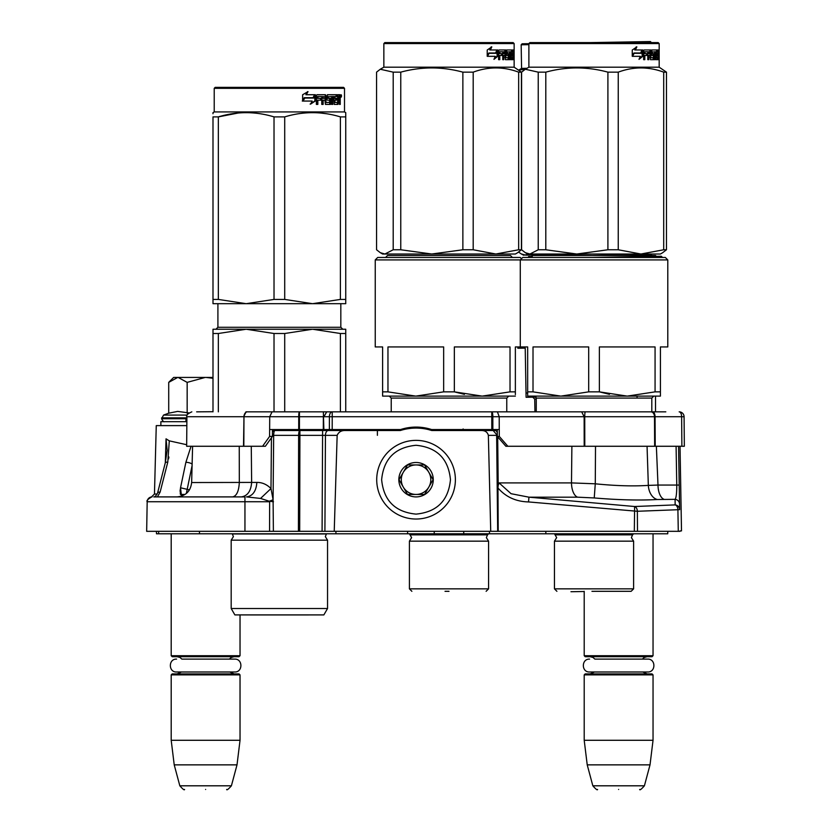<?xml version="1.0" encoding="UTF-8"?>
<svg xmlns="http://www.w3.org/2000/svg" width="831" height="831" viewBox="0 0 831 831"><rect width="100%" height="100%" fill="white"/><g stroke="black" fill="none" stroke-linecap="round" stroke-linejoin="round"><path stroke-width="1.25" d="M177.429 496.907L162.866 496.907M167.176 450.402L165.255 462.96L157.589 492.939A4.913 1.745 14.4 0 1 160.123 492.087L157.423 496.907L153.756 496.907L162.003 496.907L156.166 496.907M151.741 496.896L152.094 496.907A4.913 4.913 157.8 0 0 147.18 501.737L146.661 531.321L147.18 501.737L269.639 501.737L269.576 531.321L334.228 531.321L337.157 435.361C338.664 431.902 341.52 430.281 345.727 430.531L400.313 430.531A51.626 51.626 0 0 1 431.798 430.531L481.409 430.531C485.148 430.5 487.465 432.11 488.358 435.361L496.647 435.361L497.676 531.321L680.038 531.321L678.283 531.321L677.899 509.652A4.913 3.158 -92.3 0 0 675.167 504.895L634.624 506.515L528.952 497.177L511.055 493.697L499.067 482.904L498.205 485.397L497.686 436.857M153.849 496.907L244.948 496.907L244.948 531.321L269.576 531.321M244.948 531.321L146.661 531.321M676.091 446.268L676.766 485.065C676.777 493.188 676.216 497.935 675.073 499.338L675.167 504.895A4.913 4.861 179 0 1 679.654 509.652L678.553 446.268L679.654 509.652L637.356 511.273L637.491 531.321L634.323 531.321L634.624 506.515A4.913 3.158 -92.3 0 1 637.356 511.273L528.526 501.934C515.937 501.602 505.757 496.948 497.966 487.984L498.205 485.397M334.228 531.321L497.676 531.321M158.617 531.321L158.659 533.782L156.488 533.782L156.446 531.321M667.74 533.782L667.792 531.321L667.74 533.782L158.659 533.782M251.274 446.268L251.637 482.416L256.872 482.416C256.177 491.235 252.697 496.065 246.443 496.907L260.56 498.434L269.275 501.238A14.75 1.631 159.4 0 0 273.087 499.753L273.389 531.321M498.216 531.321L497.966 487.984M490.726 531.321L488.358 435.361M272.433 430.531L345.727 430.531M298.412 531.321L298.63 435.361A4.913 1.278 90 0 1 299.908 430.531L299.908 435.361L337.157 435.361M269.275 501.238L273.461 501.737M272.433 432.058A4.913 3.48 90 0 1 274.947 430.531A4.913 1.278 90 0 0 273.669 435.361L299.908 435.361L299.69 531.321M260.56 498.434L270.989 488.545L273.087 499.753L273.669 435.361L272.412 435.361M679.561 504.085A4.913 4.861 179 0 0 675.073 499.338L657.331 499.514C639.6 500.511 618.565 499.992 594.238 497.946L577.576 497.177L528.952 497.177L528.526 501.934M481.409 430.531L494.767 430.531M571.884 446.268L571.489 482.904L499.067 482.904M312.965 430.531L315.946 430.531M317.816 430.531L319.561 430.531M321.961 430.531L323.903 430.531M324.921 430.531L350.755 430.531M377.399 435.319L377.399 430.531L379.123 430.531M399.877 430.531L398.994 430.043M497.302 432.858A4.913 2.462 90 0 0 495.214 430.531L469.39 430.531M454.713 430.531L452.386 430.531M409.776 428.453L408.665 428.599A51.626 51.626 0 0 1 418.492 428.131A68.589 59.396 90 0 1 420.964 428.308M416.882 428.079L417.432 428.09M406.13 429.035L408.665 428.599L408.665 427.643M431.798 430.531L428.786 429.669M256.872 482.416C262.087 482.333 266.793 484.38 270.989 488.545L271.446 437.771M239.245 446.268L239.318 482.541C238.829 491.298 236.586 496.086 232.576 496.907L159.313 496.907M162.274 496.907L153.756 496.907C154.867 497.052 156.145 495.733 157.589 492.939M656.365 446.268L657.996 485.065L648.336 485.377L647.058 446.268M595.515 446.268L595.276 483.808L594.238 497.946M321.545 435.319L323.238 435.319M315.988 430.531L312.84 430.531L312.103 429.544M316.31 429.544L317.598 430.531M357.59 430.531L357.579 429.544M423.426 428.599L423.426 427.622M418.492 428.131L418.492 427.144M403.762 429.554L403.762 428.63M386.446 430.531L386.882 429.544M192.086 465.578L186.341 493.489M188.866 490.778L188.803 489.719L180.524 487.766L181.563 496.907M191.057 446.268L185.874 462.337L180.524 487.766M165.255 462.96A4.913 1.745 14.4 0 1 167.789 462.109L169.295 440.856L186.674 444.72M167.176 450.34L166.034 438.82L165.317 462.701M166.034 438.82L169.295 440.856M157.184 494.03L154.462 494.03L156.259 425.617L186.84 425.617M180.088 491.287L180.14 490.259M168.901 457.019L168.527 458.961M657.331 499.514A14.75 10.273 -93.5 0 1 648.336 485.377C633.43 486.374 615.74 485.855 595.276 483.808L571.489 482.904A14.75 7.375 -90 0 0 577.576 497.177M462.265 430.531L463.137 428.941M461.984 429.544L457.455 430.531L457.466 429.544M367.956 430.531L367.946 429.544M188.897 490.737L188.834 489.719L189.655 489.552M192.127 464.093A4.913 1.859 -168.1 0 0 185.874 462.337M440.523 429.544L440.534 430.448A4.913 3.999 -178.5 0 0 439.495 430.531M408.042 428.692A68.204 59.074 90 0 1 408.634 428.609M475.176 429.544L475.197 430.531M457.455 430.448A4.913 3.999 -1.5 0 1 458.297 430.5M435.029 429.544L435.267 430.531M489.397 430.531L489.386 429.544M180.431 494.445L185.053 494.445M171.196 533.782L171.196 655.711L240.034 655.711L240.034 614.909M171.196 655.711L172.183 656.698L239.048 656.698L240.034 655.711M171.196 674.886L172.183 673.91L239.048 673.91L240.034 674.886L171.196 674.886L171.196 740.286L240.034 740.286L240.034 674.886M237.012 764.863L231.402 785.804L179.828 785.804L174.219 764.863L237.012 764.863L240.034 740.286M205.621 789.45C178.478 789.45 178.478 789.45 205.621 789.45C232.753 789.45 232.753 789.45 205.621 789.45M584.203 591.308L584.203 655.711L653.041 655.711L653.041 533.782M584.203 655.711L585.19 656.698L652.055 656.698L653.041 655.711M584.203 674.886L585.19 673.91L652.055 673.91L653.041 674.886L584.203 674.886L584.203 740.286L653.041 740.286L653.041 674.886M650.019 764.863L644.409 785.804L592.835 785.804L587.226 764.863L650.019 764.863L653.041 740.286M618.617 789.45C591.485 789.45 591.485 789.45 618.617 789.45C645.76 789.45 645.76 789.45 618.617 789.45M653.062 411.844L665.818 411.844L655.524 411.844L655.524 396.117M637.065 398.08L637.065 396.117M196.635 411.844L212.996 411.709M187.214 415.074L163.551 415.074L161.609 418.731C162.814 421.161 163.8 422.138 164.559 421.681M169.42 381.668L173.658 377.43L177.751 377.43L168.714 382.374L168.714 413.194L177.668 411.397L188.782 412.903M177.751 377.43L212.996 377.43M212.996 378.271L206.005 377.43M205.226 377.43L187.162 382.374L178.135 377.43M187.162 413.194L187.162 382.374M168.714 382.374L169.451 381.637M590.103 656.698L592.991 657.456L594.861 659.108L647.65 659.108L642.384 659.108L644.17 657.498L647.141 656.698M647.65 659.108C655.96 658.713 655.96 672.393 647.65 671.988L589.584 671.988C581.274 672.393 581.274 658.713 589.584 659.108M177.096 656.698L179.984 657.456L181.854 659.108L234.654 659.108L229.377 659.108L231.174 657.498L234.134 656.698M234.654 659.108C242.964 658.713 242.964 672.393 234.654 671.988L176.588 671.988C168.278 672.393 168.278 658.713 176.588 659.108M376.713 479.695A39.337 39.337 0 0 0 416.051 519.032A39.337 39.337 0 0 0 455.388 479.695A39.337 39.337 0 0 0 416.051 440.368A39.337 39.337 0 0 0 376.713 479.695M381.637 479.695C383.673 500.605 395.151 512.073 416.051 514.119C436.95 512.073 448.428 500.605 450.464 479.695C448.428 458.795 436.961 447.317 416.051 445.281C395.151 447.317 383.673 458.795 381.637 479.695M398.838 479.695A17.212 17.212 0 0 0 416.051 496.907A17.212 17.212 0 0 0 433.263 479.695A17.212 17.212 0 0 0 416.051 462.493A17.212 17.212 0 0 0 398.838 479.695M399.015 479.695L407.533 494.445L424.568 494.445L433.086 479.695L424.568 464.945L407.533 464.945L399.015 479.695M428.827 487.07A14.75 14.75 0 0 0 416.051 464.945A14.75 14.75 0 0 0 403.274 487.07A14.75 14.75 0 0 0 428.827 487.07M428.827 472.32A14.75 14.75 0 0 1 416.051 494.445M403.274 487.07A14.75 14.75 0 0 1 403.274 472.32M245.914 411.844L650.902 411.844A4.913 3.594 90 0 1 654.496 416.726L681.628 416.726L681.887 446.268L684.339 446.268L684.079 416.726L684.339 446.268M536.265 399.077L534.717 399.098L534.946 411.844L245.976 411.844M507.855 446.268L505.871 446.268L497.312 436.431L497.281 429.544L499.265 429.544L499.296 436.431L507.855 446.268L655.223 446.268L655.057 416.726A4.913 2.462 90 0 0 652.605 411.844L655.524 411.844M160.871 425.617L160.871 421.681L186.871 421.681M499.254 429.544L431.611 429.544A50.151 50.151 1.3 0 0 400.594 429.544L269.649 429.544L272.443 429.544L272.402 436.431L265.39 446.268L262.586 446.268L269.597 436.431L269.732 416.726L272.049 411.844M246.101 411.844L243.66 416.726L186.913 416.726L186.653 446.268L262.586 446.268M326.718 411.844L323.903 416.726L329.398 416.726A4.913 2.815 90 0 1 332.223 411.844L332.223 416.726L491.775 416.726L491.775 411.844A4.913 1.06 90 0 1 492.835 416.726L499.202 416.726L497.405 411.844M581.679 411.844L584.141 416.726L654.496 416.726L654.651 446.268M585.294 411.844A4.913 0.551 90 0 0 584.744 416.726L584.795 446.268M679.519 411.864A4.913 4.913 -90 0 1 679.862 411.896A4.913 4.913 0 0 0 679.519 411.864A4.913 4.913 -90 0 0 679.166 411.844A4.913 2.462 90 0 1 681.628 416.726L684.079 416.726A4.913 4.913 0 0 0 680.797 412.124A4.913 4.913 -90 0 1 684.079 416.726M679.862 411.896A4.913 4.913 -90 0 1 680.797 412.124M243.826 446.268L243.971 416.726L299.44 416.726L299.44 411.844A4.913 0.717 90 0 0 298.724 416.726L298.713 429.544M323.342 411.844L323.872 429.544M655.223 446.268L681.887 446.268M499.296 436.431L497.312 436.431M431.611 429.544A50.151 50.151 1.3 0 0 416.102 427.092M272.402 436.431L269.597 436.431M584.193 446.268L584.141 416.726L499.202 416.726L499.244 429.544M231.184 540.171L327.549 540.171L325.337 536.639L326.396 533.959L232.348 533.959L233.397 536.639L231.184 540.171L231.184 608.51L327.549 608.51L327.549 540.171L325.337 536.639M340.398 333.501L312.56 329.242L284.711 333.501L274.022 333.501L246.184 329.242L345.748 329.242L345.748 333.501L340.398 333.501L340.398 411.844M345.748 333.501L345.748 411.844M274.022 333.501L274.022 411.844M284.711 333.501L284.711 411.844M212.996 329.242L212.996 333.501L218.335 333.501L246.184 329.242L297.228 329.242L212.996 329.242L212.996 411.844M218.335 333.501L218.335 411.844M301.061 329.242L312.56 329.242L301.061 329.242M327.549 608.51L323.861 614.909L234.872 614.909L231.184 608.51M212.996 113.743L212.996 112.642L212.996 113.743M212.996 299.42L218.335 299.42L246.121 303.679L212.996 303.679L212.996 116.891C212.996 111.271 212.996 111.271 212.996 116.891C212.996 111.271 212.996 111.271 212.996 116.891L218.335 116.891C236.897 111.271 255.46 111.271 274.022 116.891L284.711 116.891L284.711 299.42L312.498 303.679L246.236 303.679L274.022 299.42L284.711 299.42M214.221 88.325L344.512 88.325L343.535 87.348L215.208 87.348L214.221 88.325L214.221 111.925L344.512 111.925L345.748 112.642L345.748 113.743M238.31 112.995L218.335 116.891L218.335 299.42M345.748 303.679L345.748 299.42L345.748 303.679L312.612 303.679L340.398 299.42L345.748 299.42L345.748 116.891L345.748 299.42M284.711 116.891C303.273 111.271 321.836 111.271 340.398 116.891L345.748 116.891C345.738 111.271 345.738 111.271 345.748 116.891L345.748 113.837L345.738 116.859M326.552 113.754L320.423 112.995M274.022 116.891L274.022 299.42M340.398 116.891L340.398 299.42M315.396 100.967L310.597 104.104L312.186 101.06L303.045 101.06L304.78 98.058L313.734 98.058L315.396 94.724L315.396 100.967L314.845 100.967L314.845 95.825M310.129 104.104L314.845 100.967M304.198 97.715L302.287 101.06M306.286 94.724L308.01 91.618L302.629 94.765L302.629 101.06L304.582 97.715L313.557 97.715L315.053 94.724L305.881 94.724L307.574 91.618M313.038 97.715L314.513 94.724M325.97 102.296L325.97 95.482L325.264 95.482L325.264 102.296L326.178 102.587L329.772 102.296L329.585 100.177L327.393 100.177L326.874 99.419L327.393 94.724L337.002 94.724L336.825 96.541M334.145 102.587L333.989 100.177L334.831 100.177L334.986 102.587L334.145 102.587L337.708 102.296L337.708 94.724L339.931 94.724L340.232 95.482L340.232 100.468L339.432 100.468M339.786 99.346L338.871 99.346L339.318 100.468M340.232 100.468L340.232 104.405L339.505 104.405L339.183 100.177L338.279 100.177L338.591 100.935M331.922 96.541L331.652 104.405L332.732 104.405L332.732 96.541L331.922 96.541L333.771 96.541L334.197 104.405L338.04 104.405L338.383 100.177M317.504 96.541L317.265 98.359L317.847 98.359L318.096 96.541L317.504 96.541L321.774 96.541L321.774 104.405L323.134 104.405L323.134 100.177L322.48 100.177L322.48 104.405M323.134 100.177L324.89 100.177L325.43 104.405L330.478 104.405L330.946 99.118L330.478 98.359L327.591 98.359L327.393 96.832L331.652 96.541L331.652 104.405M317.265 100.177L317.847 100.177L317.265 100.177L317.265 104.405M325.97 95.482L325.43 94.724L316.985 94.724L316.351 95.482L316.351 104.405L317.847 104.405L317.847 100.177L321.202 100.177L321.202 98.359L317.847 98.359M322.688 96.541L324.89 96.832L324.89 98.359L323.134 98.359L323.134 96.832M323.134 98.359L322.48 98.359L322.48 96.832M337.708 96.541L338.383 96.541L337.708 96.541M338.383 96.541L339.38 96.541L339.505 98.359L338.383 98.359L338.383 96.541M338.383 98.359L337.708 98.359L338.383 98.359M335.703 100.177L335.703 98.359M334.986 96.541L334.145 96.541L333.989 98.359L334.831 98.359L334.986 96.541L337.002 96.541L337.002 94.724M336.129 96.541L336.129 94.724M324.734 94.724L325.264 95.482M320.569 100.177L320.569 98.359M321.13 100.177L321.13 98.359M329.699 98.359L329.699 104.405M330.863 104.083L330.863 98.681M337.49 102.587L337.147 104.405M337.708 100.177L338.279 100.177M339.318 98.214L338.871 99.346M339.318 96.541L339.017 94.724M340.232 98.214L339.505 98.214M341.572 95.949L341.157 97.175L340.71 95.949L341.157 94.724L341.572 95.949L340.71 95.949M341.157 97.175L340.222 97.175L340.066 94.796M328.328 96.541L328.328 98.359M334.831 98.359L336.565 98.359L336.565 100.177L334.831 100.177M340.835 96.812L340.72 96.178M250.193 614.94L308.54 614.94L250.193 614.94A9.837 9.837 0 0 1 250.173 614.909A9.837 9.837 0 0 0 250.193 614.94M443.65 391.858L415.801 396.117L387.963 391.858L387.963 346.942L443.65 346.942L443.65 391.858L454.339 391.858L464.415 394.33M521.515 258.69L520.289 257.465L377.7 257.465L375.238 259.916L667.792 259.916L667.792 346.942L660.416 346.942L660.416 391.858L655.067 391.858L627.228 396.117L599.38 391.858L609.466 394.33M375.238 259.916L375.238 346.942L382.613 346.942L382.613 396.117L482.177 396.117L454.339 391.858L454.339 346.942L510.026 346.942L510.026 391.858L482.177 396.117L515.365 396.117L508.728 396.117L506.765 398.08L391.224 398.08L389.251 396.117M387.963 391.858L382.613 391.858L382.624 394.59M445.021 591.308L448.989 591.308M411.875 591.308L409.413 588.847L488.576 588.847L488.576 541.158L409.413 541.158L411.625 537.626L409.413 533.782M385.563 257.465L387.537 255.491L510.452 255.491L512.415 257.465M515.365 394.59L515.365 391.858L510.026 391.858M667.792 259.916L665.33 257.465L522.741 257.465L520.289 259.916L520.289 346.942L515.365 346.942L515.365 391.858M482.177 396.117L508.728 396.117L482.177 396.117M514.14 43.586L383.849 43.586L384.826 42.599L513.153 42.599L514.14 43.586L514.14 67.186L383.849 67.186L380.276 69.243L393.198 72.152L393.198 249.767L400.76 249.767L431.756 254.016L462.867 249.767L473.192 249.767L495.878 254.016L384.898 254.016L393.198 249.767M517.713 252.666L515.365 254.016L495.878 254.016L518.658 249.767L521.432 249.767L517.516 252.78M393.198 72.152L400.76 72.152C421.462 66.532 442.165 66.532 462.867 72.152L473.192 72.152C488.348 66.532 503.503 66.532 518.658 72.152L521.432 72.152L521.432 249.767M521.432 72.152L514.14 67.186M380.473 252.78L382.613 254.016L384.898 254.016M380.276 69.243L376.557 72.152L376.557 249.767L380.276 252.676L384.867 254.016M400.76 72.152L400.76 249.767M462.867 72.152L462.867 249.767M473.192 72.152L473.192 249.767M518.658 72.152L518.658 249.767M497.842 56.217L493.957 59.365L495.255 56.321L487.568 56.321L489.064 53.319L496.512 53.319L497.842 49.974L497.842 56.217L497.104 56.217L497.104 51.844M494.31 58.554L497.104 56.217M491.152 46.879L489.729 49.974L490.352 49.974L491.807 46.879L487.215 50.026L487.215 56.321L488.898 52.976L487.215 55.168M488.898 52.976L496.367 52.976L497.572 49.974L490.352 49.974M495.66 52.976L496.834 49.974M511.356 55.438L511.356 53.62L512.312 53.62L512.312 55.438L510.816 55.438L511.408 55.438L511.491 57.848L510.816 57.848L512.789 57.848L512.852 49.974L513.703 49.974L513.797 50.743L512.852 50.743M507.346 55.438L506.411 54.669L506.775 49.974L512.519 49.974L512.519 51.792L510.816 51.792L511.491 51.792L511.408 53.62L510.816 53.62L511.356 53.62M506.775 55.438L508.24 55.438L508.24 57.848L504.936 57.547M505.03 57.547L505.788 57.547L505.788 50.743L504.936 50.743L504.936 51.813M504.936 55.438L504.936 53.62M502.755 59.666L503.763 59.666L503.763 55.438L502.932 55.438L502.755 59.666L502.755 51.792L499.192 51.792L499.961 51.792L499.774 53.62L499.005 53.62L502.329 53.62L502.329 55.438L499.005 55.438L499.774 55.438L499.774 59.666L498.6 59.666L498.6 50.743L499.088 49.974L505.414 49.974L505.788 50.743M501.945 55.438L501.945 53.62M502.932 55.438L505.03 55.438L505.414 59.666L508.811 59.666L508.645 58.897M506.526 53.62L508.811 53.62L509.112 58.897L508.208 58.897L508.208 57.848M508.208 55.438L507.918 53.62M507.274 53.319L507.274 52.093L506.411 52.093L507.409 51.792L506.526 51.792M507.274 52.093L509.559 51.792L509.559 59.666L510.213 59.666L510.213 51.792L509.559 51.792M512.176 57.848L512.997 59.666L511.055 59.666L510.816 51.792L510.213 51.792M513.143 58.897L512.852 55.438M513.568 59.666L513.143 55.438M512.997 59.666L512.592 58.897M513.797 59.666L513.537 55.729M513.568 53.464L513.797 55.729M513.662 54.597L512.852 54.597M513.797 53.464L513.797 50.743M514.088 51.21L514.015 49.974L514.046 51.21M512.945 50.743L513.039 49.974M509.112 58.897L508.811 59.666M511.886 51.792L511.886 49.974M503.087 51.792L503.918 51.792L503.087 51.792L502.932 53.62L503.763 53.62L503.918 51.792L504.874 51.792L505.03 53.62L502.932 53.62M513.143 51.792L513.568 53.62L512.852 51.792M511.564 51.792L511.564 49.974M505.549 50.743L505.902 49.974M504.562 49.974L504.936 50.743M498.6 59.666L499.005 55.438M501.529 55.438L501.529 53.62M499.005 53.62L499.192 51.792M508.208 58.897L507.918 59.666M512.176 58.897L512.031 59.666M513.984 50.338L514.057 52.062L513.984 50.338M588.691 391.858L560.852 396.117L533.014 391.858L533.014 346.942L588.691 346.942L588.691 391.858L599.38 391.858L599.38 346.942L655.067 346.942L655.067 391.858M520.289 346.942L527.664 346.942L527.664 396.117L534.302 396.117L536.265 398.08L651.805 398.08L653.779 396.117L660.416 396.117L660.416 391.858M533.014 391.858L527.664 391.858L527.664 394.59M594.04 591.308C626.159 591.308 626.159 591.308 594.04 591.308L631.155 591.308L594.04 591.308M556.915 591.308L554.454 588.847L633.617 588.847L633.617 541.158L554.454 541.158L556.666 537.626L554.454 533.782M530.614 257.465L532.578 255.491L655.493 255.491L657.466 257.465M660.416 394.59L660.416 396.117L527.664 396.117M627.228 396.117L653.779 396.117L627.228 396.117M659.18 43.586L528.89 43.586L529.877 42.599L658.204 42.599L659.18 43.586L659.18 67.186L528.89 67.186L525.317 69.243L538.239 72.152L538.239 249.767L545.801 249.767L576.797 254.016L607.908 249.767L618.243 249.767L640.93 254.016L529.939 254.016L538.239 249.767M662.754 252.666L660.416 254.016L640.93 254.016L663.699 249.767L666.472 249.767L662.556 252.78M538.239 72.152L545.801 72.152C566.503 66.532 587.205 66.532 607.908 72.152L618.243 72.152C633.388 66.532 648.544 66.532 663.699 72.152L666.472 72.152L666.472 249.767M666.472 72.152L659.18 67.186M525.317 69.243L521.598 72.152L521.598 249.767L525.317 252.676L529.939 254.016L527.664 254.016L525.514 252.78M545.801 72.152L545.801 249.767M607.908 72.152L607.908 249.767M618.243 72.152L618.243 249.767M663.699 72.152L663.699 249.767M642.882 56.217L638.997 59.365L640.296 56.321L632.609 56.321L634.105 53.319L641.553 53.319L642.882 49.974L642.882 56.217L642.145 56.217L642.145 51.844M639.351 58.554L642.145 56.217M636.203 46.879L634.77 49.974L635.393 49.974L636.847 46.879L632.256 50.026L632.256 56.321L633.939 52.976L632.256 55.168M633.939 52.976L641.418 52.976L642.612 49.974L635.393 49.974M640.701 52.976L641.885 49.974M656.397 55.438L656.397 53.62L657.352 53.62L657.352 55.438L655.856 55.438L656.448 55.438L656.542 57.848L655.856 57.848L657.83 57.848L657.892 49.974L658.754 49.974L658.838 50.743L657.892 50.743M652.397 55.438L651.462 54.669L651.816 49.974L657.57 49.974L657.57 51.792L655.856 51.792L656.542 51.792L656.448 53.62L655.856 53.62L656.397 53.62M651.816 55.438L653.291 55.438L652.958 53.62M650.071 57.547L653.291 57.848L653.291 55.438M650.974 57.848L649.977 57.547M650.829 57.547L650.829 50.743L649.977 50.743L649.977 51.813M649.977 55.438L649.977 53.62M647.796 59.666L648.803 59.666L648.803 55.438L647.972 55.438L647.796 59.666L647.796 51.792L644.233 51.792L645.001 51.792L644.814 53.62L644.046 53.62L647.37 53.62L647.37 55.438L644.046 55.438L644.814 55.438L644.814 59.666L643.641 59.666L643.641 50.743L644.139 49.974L650.455 49.974L650.829 50.743M646.985 55.438L646.985 53.62M647.972 55.438L650.071 55.438L650.455 59.666L653.862 59.666L653.685 58.897M651.566 53.62L653.862 53.62L654.163 58.897L653.249 58.897L653.249 57.848M652.314 53.319L652.314 52.093L651.462 52.093L652.449 51.792L651.566 51.792M652.314 52.093L654.599 51.792L654.599 59.666L655.254 59.666L655.254 51.792L654.599 51.792M657.217 57.848L658.038 59.666L656.106 59.666L655.856 58.897L655.856 51.792L655.254 51.792M658.183 58.897L657.892 55.438M658.609 59.666L658.183 55.438M658.038 59.666L657.633 58.897M658.838 59.666L658.588 55.729M658.609 53.464L658.838 55.729M658.703 54.597L657.892 54.597M658.838 53.464L658.838 50.743M659.128 51.21L659.066 49.974L659.097 51.21M657.996 50.743L658.079 49.974M654.163 58.897L653.862 59.666M656.926 51.792L656.926 49.974M648.128 51.792L648.959 51.792L648.128 51.792L647.972 53.62L648.803 53.62L648.959 51.792L649.915 51.792L650.071 53.62L647.972 53.62M658.183 51.792L658.609 53.62L657.892 51.792M656.604 51.792L656.604 49.974M650.59 50.743L650.943 49.974M649.603 49.974L649.977 50.743M643.641 59.666L644.046 55.438M646.57 55.438L646.57 53.62M644.046 53.62L644.233 51.792M653.249 58.897L652.958 59.666M657.217 58.897L657.072 59.666M658.993 52.062L658.993 50.338M659.045 52.062L659.025 50.338M517.827 346.942L517.848 348.251L525.223 348.127L526.085 397.291L536.016 397.114M527.664 393.001L526.013 393.032L526.054 395.764M570.959 591.724L584.203 591.495M528.36 257.465L528.547 256.602L532.276 256.54M592.015 255.491L651.442 254.463L651.764 255.491M592.036 257.465L661.31 256.249L662.567 257.465M590.155 42.599L650.434 41.55L651.431 42.599M528.89 44.656L521.162 44.791L522.128 43.794L528.89 43.669M646.497 42.599L651.431 42.516M562.286 254.016L579.487 254.016M521.442 254.016L523.603 255.21L529.96 254.016M518.627 252.105L521.234 253.912L525.846 255.179L592.004 254.016M521.162 44.791L521.577 68.391L518.887 70.001L525.047 69.409M521.577 68.391L526.979 68.287M680.028 446.268L681.503 530.895L680.028 530.916M545.822 531.321L545.853 533.782M489.459 531.321L489.49 533.782M463.74 531.321L463.74 533.782M434.239 531.321L434.239 533.782M407.626 531.321L407.595 533.782M335.932 531.321L335.911 533.782M199.471 531.321L199.502 533.782M322.085 531.321L322.615 430.531L328.255 430.531A4.913 2.815 90 0 0 325.44 435.361L324.911 531.321M493.167 430.531L497.312 435.361M679.228 485.065L657.996 485.065A14.75 7.375 -90 0 0 664.094 499.338M192.595 446.268L191.639 482.541L251.637 482.416C250.931 491.235 247.461 496.065 241.208 496.907M160.123 492.087L167.789 462.109M383.849 430.531L381.149 429.544M186.892 418.731L161.609 418.731M186.902 417.848L161.609 417.848M243.504 446.268L243.971 416.726A4.913 3.48 90 0 1 247.441 411.844A4.913 3.48 90 0 0 247.441 411.844L246.578 411.844M299.43 429.544L299.44 416.726L323.342 416.726L323.301 429.544M491.796 429.544L491.775 416.726L492.835 416.726L492.845 429.544M332.192 429.544L332.223 416.726L329.398 416.726L329.367 429.544M340.824 303.679L340.824 327.279L217.909 327.279L217.909 303.679M488.576 541.158L486.364 537.626L487.517 534.842L410.472 534.842M509.112 54.379L508.208 54.379M633.617 541.158L631.404 537.626L632.557 534.842L555.513 534.842M654.163 54.379L653.249 54.379M151.73 496.896C147.825 499.182 146.308 500.813 147.17 501.768L147.18 501.55M147.461 500.169L147.18 501.675M148.656 498.309L147.752 499.514M154.462 494.03L151.512 496.907M320.434 430.531L317.889 430.531M467.76 430.531L465.131 430.531M465.028 430.531L462.171 430.531M407.606 428.765L410.743 428.349M413.609 428.131L414.846 428.09M414.97 428.079L415.78 428.069M400.313 430.531L397.623 429.544M191.639 482.541C190.59 491.298 185.677 496.086 176.899 496.907L180.545 496.907M185.947 418.731L185.947 421.681M180.296 488.971L180.296 493.863M229.782 671.988L234.134 673.91M181.449 671.988L177.096 673.91M174.219 764.863L171.196 740.286M179.828 785.804C182.872 789.242 184.461 790.458 184.575 789.45M231.402 785.804C228.359 789.242 226.77 790.458 226.655 789.45M642.789 671.988L647.141 673.91M594.456 671.988L590.103 673.91M587.226 764.863L584.203 740.286M592.835 785.804C595.879 789.242 597.458 790.458 597.582 789.45M644.409 785.804C641.366 789.242 639.777 790.458 639.662 789.45M168.714 413.194L163.551 415.074M186.913 416.726C185.677 415.552 187.307 413.921 191.826 411.844M340.824 327.279L342.798 329.242M217.909 327.279L215.946 329.242M214.221 111.925L212.996 112.642L214.221 111.925M344.512 88.325L344.512 111.925L345.748 112.642M488.576 588.847L486.114 591.308M409.413 588.847L409.413 541.158M487.517 534.842L488.576 533.782M506.765 411.844L506.765 398.08M391.224 411.844L391.224 398.08M448.989 591.34L446.901 591.308M383.849 43.586L383.849 67.186M633.617 588.847L631.155 591.308M554.454 588.847L554.454 541.158M632.557 534.842L633.617 533.782M651.805 411.844L651.805 398.08M536.265 411.844L536.265 398.08M594.04 591.34L591.952 591.308M528.89 43.586L528.89 67.186M534.717 399.098L532.723 397.166"/></g></svg>
